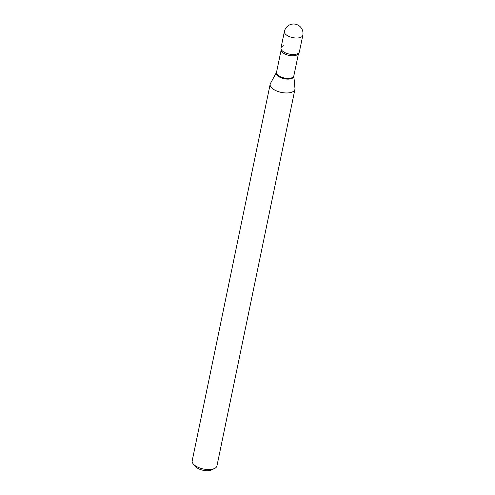<?xml version="1.0" encoding="UTF-8"?>
<svg xmlns="http://www.w3.org/2000/svg" width="495" height="495" viewBox="0 0 495 495"><rect width="100%" height="100%" fill="white"/><g stroke="black" fill="none" stroke-linecap="round" stroke-linejoin="round"><path stroke-width="0.74" d="M302.81 35.324L299.401 51.808A9.405 4.282 -168.3 0 1 296.684 54.06A9.405 4.282 -168.3 0 1 286.221 53.194A9.405 4.282 -168.3 0 1 280.981 47.996L284.396 31.513A9.405 4.282 -168.3 0 0 287.02 35.405A9.405 4.282 -168.3 0 0 300.1 37.577A9.405 4.282 -168.3 0 0 302.81 35.324A9.405 9.405 0 0 0 298.671 25.499A9.405 9.405 0 0 0 284.396 31.513M298.442 53.212A9.405 4.282 -168.3 0 1 296.684 54.06A9.405 4.282 -168.3 0 1 281.302 49.661A9.405 4.282 -168.3 0 1 283.691 45.744M294.927 89.348L216.946 465.919A12.641 5.761 -168.3 0 1 214.601 468.443L211.65 469.873A9.609 4.375 -168.3 0 1 210.653 470.25A9.609 4.375 -168.3 0 1 195.482 466.525L193.335 464.044A12.641 5.761 -168.3 0 1 192.19 460.796L270.171 84.218A12.641 5.761 -168.3 0 1 270.449 83.469L276.482 72.406A8.941 4.071 -168.3 0 0 280.733 77.659A8.941 4.071 -168.3 0 0 291.221 78.699A8.941 4.071 -168.3 0 0 293.832 75.995L294.971 88.549A12.641 5.761 -168.3 0 1 294.927 89.348A12.641 5.761 -168.3 0 1 291.283 92.367A12.641 5.761 -168.3 0 1 277.219 91.204A12.641 5.761 -168.3 0 1 270.171 84.218M214.601 468.443A12.641 5.761 -168.3 0 1 213.296 468.944A12.641 5.761 -168.3 0 1 193.335 464.044M298.584 53.083L293.838 75.853A8.836 4.028 -168.3 0 1 291.289 77.969A8.836 4.028 -168.3 0 1 281.457 77.152A8.836 4.028 -168.3 0 1 276.532 72.27L276.482 72.406M298.522 53.231A8.836 4.028 -168.3 0 1 295.973 55.347A8.836 4.028 -168.3 0 1 286.141 54.537A8.836 4.028 -168.3 0 1 281.216 49.648L276.532 72.27"/></g></svg>
